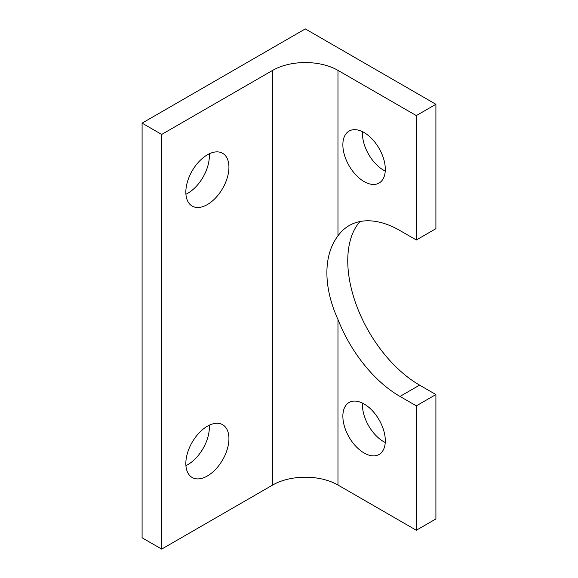 <?xml version="1.0" encoding="UTF-8"?>
<svg xmlns="http://www.w3.org/2000/svg" width="578" height="578" viewBox="0 0 578 578"><rect width="100%" height="100%" fill="white"/><g stroke="black" fill="none" stroke-linecap="round" stroke-linejoin="round"><path stroke-width="0.87" d="M185.921 465.651A30.468 17.593 120 0 0 209.344 427.344A30.468 17.593 120 0 0 209.265 425.22M228.931 438.651A30.468 17.593 -60 0 1 215.63 469.314A30.468 17.593 -60 0 1 192.149 477.479A30.468 17.593 -60 0 1 185.841 463.534A30.468 17.593 -60 0 1 199.143 432.864A30.468 17.593 -60 0 1 222.624 424.7A30.468 17.593 -60 0 1 228.931 438.651M185.921 194.244A30.468 17.593 120 0 0 209.344 155.937A30.468 17.593 120 0 0 209.265 153.813M228.931 167.244A30.468 17.593 -60 0 1 215.63 197.907A30.468 17.593 -60 0 1 192.149 206.071A30.468 17.593 -60 0 1 185.841 192.12A30.468 17.593 -60 0 1 199.143 161.457A30.468 17.593 -60 0 1 222.624 153.293A30.468 17.593 -60 0 1 228.931 167.244M364.082 181.564A30.005 17.326 60 0 1 344.481 155.121A30.005 17.326 60 0 1 349.076 131.076A30.005 17.326 60 0 1 379.089 148.401A30.005 17.326 60 0 1 379.089 183.053A30.005 17.326 60 0 1 364.082 181.564M362.507 131.719A30.005 17.326 -120 0 0 383.669 170.257A30.005 17.326 -120 0 0 385.244 171.102M364.082 452.979A30.005 17.326 60 0 1 344.481 426.535A30.005 17.326 60 0 1 349.076 402.483A30.005 17.326 60 0 1 379.089 419.809A30.005 17.326 60 0 1 379.089 454.46A30.005 17.326 60 0 1 364.082 452.979M362.507 403.133A30.005 17.326 -120 0 0 383.669 441.671A30.005 17.326 -120 0 0 385.244 442.51M359.957 221.54A101.569 58.638 -120 0 0 356.2 304.613A101.569 58.638 -120 0 0 419.585 385.121L435.906 394.55L416.319 405.857L399.998 396.436A101.569 58.638 60 0 1 337.971 319.497C323.203 287.107 323.203 255.18 337.971 235.882A101.569 58.638 60 0 1 349.213 225.543A101.569 58.638 60 0 1 399.998 230.571L416.319 239.993L435.906 228.686L435.906 104.293L416.319 115.6L337.971 70.364A46.168 26.653 0 0 0 272.679 70.364L161.681 134.45L142.094 123.136L305.321 28.9L435.906 104.293M142.094 123.136L142.094 537.793L161.681 549.1L272.679 485.021A46.168 26.653 180 0 1 337.971 485.021L416.319 530.25L416.319 405.857M416.319 239.993L416.319 115.6M416.319 530.25L435.906 518.943L435.906 394.55M161.681 549.1L161.681 134.45M399.998 396.436L419.585 385.121M337.971 485.021L337.971 319.497M272.679 485.021L272.679 70.364M337.971 235.882L337.971 70.364"/></g></svg>
